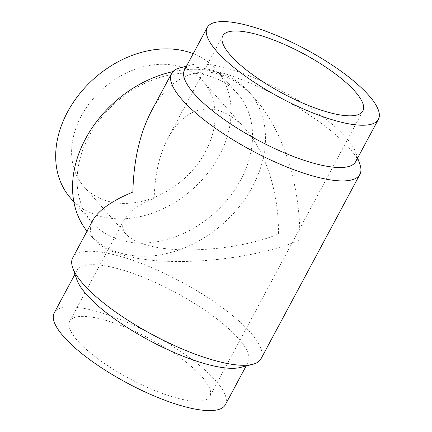<?xml version="1.0" encoding="UTF-8"?>
<svg xmlns="http://www.w3.org/2000/svg" width="432" height="432" viewBox="0 0 432 432"><rect width="100%" height="100%" fill="white"/><g stroke="black" fill="none" stroke-linecap="round" stroke-linejoin="round"><path stroke-width="0.32" stroke-dasharray="2.16 1.62" d="M146.162 244.847C136.728 242.104 130.054 238.556 126.128 234.198C122.159 229.64 121.576 224.683 124.389 219.332C128.65 211.75 138.596 204.714 154.213 198.212C154.791 174.512 159.424 154.354 168.129 137.749C181.294 114.545 197.996 105.435 218.241 110.414C227.713 113.206 236.655 119.313 245.074 128.736C265.847 151.81 279.31 194.33 278.397 233.987C241.601 249.556 178.562 254.734 146.162 244.847M107.347 201.074A79.483 60.62 138.4 0 0 195.863 166.298A79.483 60.62 138.4 0 0 202.862 81.124A79.483 60.62 138.4 0 0 103.172 88.495A79.483 60.62 138.4 0 0 83.916 186.586A79.483 60.62 138.4 0 0 107.347 201.074M70.724 198.283A97.108 74.061 138.4 0 0 192.521 189.27A97.108 74.061 138.4 0 0 216.049 69.433A97.108 74.061 138.4 0 0 193.201 53.687M208.877 75.935A97.108 74.061 138.4 0 0 100.732 118.422A97.108 74.061 138.4 0 0 92.183 222.485A97.108 74.061 138.4 0 0 213.98 213.473A97.108 74.061 138.4 0 0 237.508 93.636A97.108 74.061 138.4 0 0 208.877 75.935M87.021 231.169A106.817 81.47 138.4 0 0 89.084 233.626A106.817 81.47 138.4 0 0 223.063 223.717A106.817 81.47 138.4 0 0 248.94 91.892A106.817 81.47 138.4 0 0 217.447 72.425A106.817 81.47 138.4 0 0 172.87 71.658M92.772 220.439C88.997 227.637 89.775 234.295 95.116 240.424C100.386 246.278 109.361 251.046 122.035 254.734C165.586 268.018 250.301 261.058 299.754 240.138C300.98 186.84 282.884 129.697 254.966 98.69C243.659 86.027 231.638 77.819 218.905 74.072C193.282 66.512 167.67 80.487 151.562 110.803M359.899 164.398A106.817 30.073 28.2 0 0 219.899 72.22A106.817 30.073 28.2 0 0 179.906 67.889M261.02 358.76A106.817 30.073 28.2 0 0 221.357 306.909A106.817 30.073 28.2 0 0 121.046 256.586A106.817 30.073 28.2 0 0 72.738 257.801M105.694 320.317A79.483 22.372 28.2 0 0 69.752 321.224A79.483 22.372 28.2 0 0 129.227 378.502A79.483 22.372 28.2 0 0 209.849 396.344A79.483 22.372 28.2 0 0 180.333 357.761A79.483 22.372 28.2 0 0 105.694 320.317M355.72 161.595A97.108 27.335 28.2 0 0 355.747 152.507A97.108 27.335 28.2 0 0 228.469 68.71A97.108 27.335 28.2 0 0 192.11 64.768A97.108 27.335 28.2 0 0 184.556 69.817M225.38 404.676A97.108 27.335 28.2 0 0 189.324 357.534A97.108 27.335 28.2 0 0 98.129 311.791A97.108 27.335 28.2 0 0 54.216 312.898M240.505 367.432A97.108 27.335 28.2 0 0 248.06 362.383A97.108 27.335 28.2 0 0 211.999 315.241A97.108 27.335 28.2 0 0 120.809 269.498A97.108 27.335 28.2 0 0 76.896 270.605A97.108 27.335 28.2 0 0 76.869 279.693M83.916 186.586L126.128 234.198M202.862 81.124L245.074 128.736M73.834 201.787L92.183 222.485M216.049 69.433L237.508 93.636M89.084 233.626L95.116 240.424M248.94 91.892L254.966 98.69M209.849 396.344L362.864 110.975M69.752 321.224L124.389 219.332M168.129 137.749L222.766 35.856M192.11 64.768L186.494 66.204M355.747 152.507L357.658 157.982M246.121 365.996L248.06 362.383M74.957 274.217L76.896 270.605"/><path stroke-width="0.65" d="M193.201 53.687A97.108 74.061 138.4 0 0 187.418 51.732A97.108 74.061 138.4 0 0 79.272 94.219A97.108 74.061 138.4 0 0 70.724 198.283L73.834 201.787M172.87 71.658A106.817 81.47 138.4 0 0 85.655 138.553A106.817 81.47 138.4 0 0 87.021 231.169M186.494 66.204L179.906 67.889A106.817 30.073 28.2 0 0 171.596 73.44L151.562 110.803C139.865 133.121 133.628 160.207 132.862 192.062C111.866 200.794 98.507 210.254 92.772 220.439L72.738 257.801A106.817 30.073 28.2 0 0 72.711 267.797A106.817 30.073 28.2 0 0 152.669 334.778A106.817 30.073 28.2 0 0 252.709 364.311A106.817 30.073 28.2 0 0 261.02 358.76L359.878 174.393A106.817 30.073 28.2 0 0 359.899 164.398L357.658 157.982M171.596 73.44A106.817 30.073 28.2 0 0 251.527 150.417A106.817 30.073 28.2 0 0 359.878 174.393M258.709 34.949A79.483 22.372 28.2 0 0 222.766 35.856A79.483 22.372 28.2 0 0 282.242 93.134A79.483 22.372 28.2 0 0 362.864 110.975A79.483 22.372 28.2 0 0 333.347 72.392A79.483 22.372 28.2 0 0 258.709 34.949M207.23 27.524L184.556 69.817A97.108 27.335 28.2 0 0 257.218 139.795A97.108 27.335 28.2 0 0 355.72 161.595L378.4 119.302A97.108 27.335 28.2 0 0 342.338 72.166A97.108 27.335 28.2 0 0 251.143 26.417A97.108 27.335 28.2 0 0 207.23 27.524A97.108 27.335 28.2 0 0 279.898 97.502A97.108 27.335 28.2 0 0 378.4 119.302M74.957 274.217L54.216 312.898A97.108 27.335 28.2 0 0 126.884 382.876A97.108 27.335 28.2 0 0 225.38 404.676L246.121 365.996M72.711 267.797L76.869 279.693A97.108 27.335 28.2 0 0 149.558 340.583A97.108 27.335 28.2 0 0 240.505 367.432L252.709 364.311"/></g></svg>
